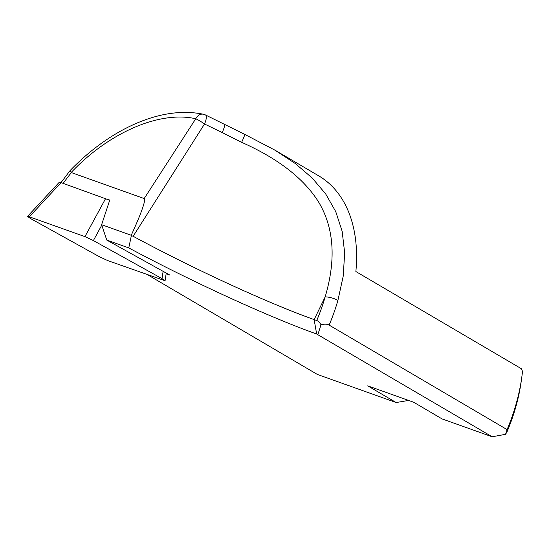 <?xml version="1.0" encoding="UTF-8"?>
<svg xmlns="http://www.w3.org/2000/svg" width="550" height="550" viewBox="0 0 550 550"><rect width="100%" height="100%" fill="white"/><g stroke="black" fill="none" stroke-linecap="round" stroke-linejoin="round"><path stroke-width="0.82" d="M107.511 199.258L109.766 200.056L101.619 224.716L131.237 235.276C140.401 215.084 142.017 209.763 143.605 204.868C144.787 200.64 144.98 198.536 144.183 198.557L71.404 172.597A145.186 93.521 -59.6 0 0 63.174 183.37M147.847 274.897L317.364 374.44L396.151 402.538L367.73 385.853L413.669 402.236L442.09 418.921L492.161 436.783L505.56 434.308L506.956 431.956A147.063 94.724 -59.6 0 0 521.125 381.961L521.737 377.63A154.557 99.55 120.4 0 0 522.5 371.401L521.455 368.775L355.871 271.542A154.557 99.55 -59.6 0 0 318.677 175.828L275.124 150.253L295.371 163.591L312.214 178.042L325.669 193.909L335.734 211.592L342.155 231.289L344.678 252.966L343.193 276.244L337.913 300.396A154.557 99.55 120.4 0 1 329.141 325.105C327.532 324.039 324.823 323.895 321.014 324.679C319.392 322.272 317.969 320.891 316.738 320.526L314.132 319.598A168.609 15.716 25.9 0 1 133.148 236.28L131.361 235.586L128.769 247.919L106.762 240.068L169.751 275.014L166.148 273.728M128.769 247.919A179.85 16.768 -154.1 0 0 316.663 334.015L492.161 436.783M329.141 325.105L507.086 429.598L505.56 434.308M521.737 377.63A154.557 99.55 120.4 0 1 507.086 429.598M408.602 400.428L396.151 402.538M317.928 334.469L321.014 324.679M106.762 240.068L101.619 224.716M203.328 114.221L203.328 114.221C183.384 110.213 161.92 112.894 138.944 122.265C127.27 127.05 115.796 133.341 104.514 141.13C92.359 149.545 80.912 159.321 70.18 170.479L71.198 172.453C109.347 132.186 159.968 110.55 195.745 118.759A9.364 6.93 -78 0 1 203.328 114.221A9.364 9.364 0 0 1 205.452 114.943A9.364 3.094 115.8 0 1 204.518 123.984A9.364 1.265 -147 0 0 195.745 118.759L144.183 198.557M224.063 124.025C225.136 124.589 224.517 127.428 222.207 132.543L204.518 123.984L133.148 236.28M222.207 132.543A168.609 15.716 -154.1 0 0 241.636 142.319C244.001 137.225 244.97 134.564 244.551 134.331M205.452 114.943L244.633 134.324L275.124 150.253M241.636 142.319C277.688 158.338 303.194 177.987 318.154 201.279C334.022 227.274 336.353 259.146 325.153 296.904A145.186 93.521 120.4 0 1 316.738 320.526M337.913 300.396A9.364 2.64 -163.9 0 0 325.153 296.904L314.132 319.598L316.663 334.015M29.308 216.789L84.948 236.631L93.39 240.57L162.016 278.637L165.076 280.754L107.628 260.549L99.186 256.616L30.559 218.549L27.521 216.397L29.308 216.789L61.084 182.627L109.704 200.234M27.521 216.397L59.297 182.236L61.084 182.627M101.764 225.136L93.39 240.57M105.634 198.516L84.948 236.631M163.13 271.343L162.016 278.637M70.173 170.486L60.761 182.923M166.251 273.068L165.076 280.754"/></g></svg>
